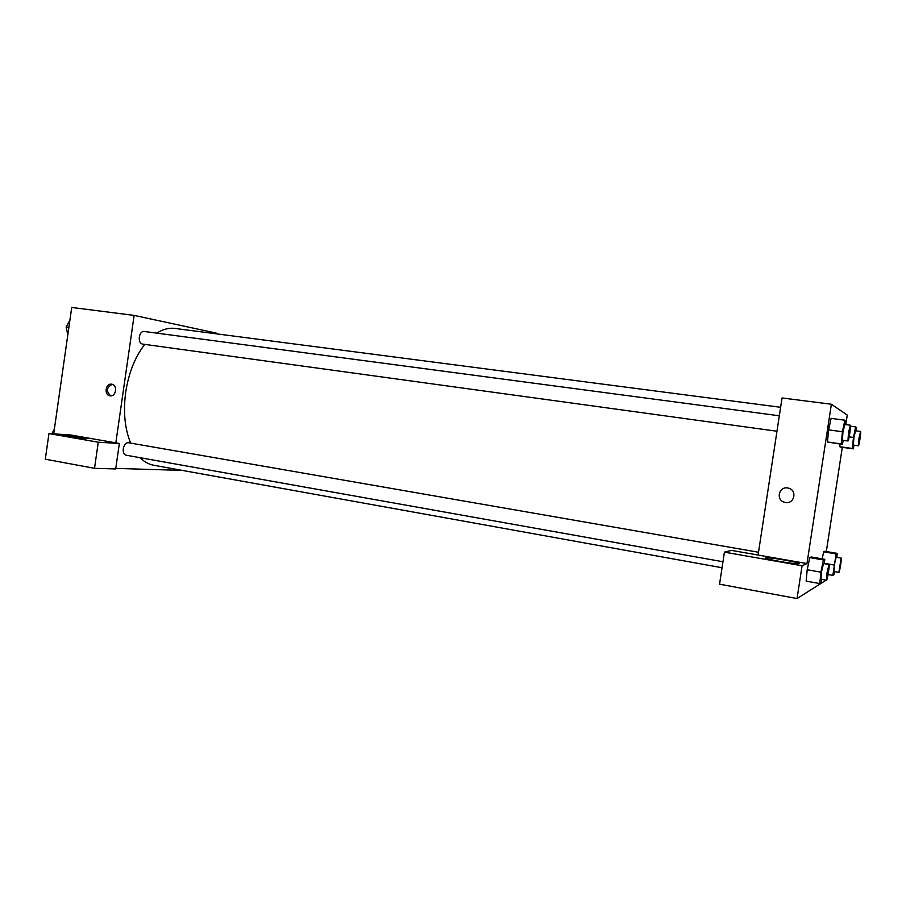 <?xml version="1.0" encoding="UTF-8"?>
<svg xmlns="http://www.w3.org/2000/svg" width="906" height="906" viewBox="0 0 906 906"><rect width="100%" height="100%" fill="white"/><g stroke="black" fill="none" stroke-linecap="round" stroke-linejoin="round"><path stroke-width="1.36" d="M53.692 433.872L71.721 307.451L134.133 315.401L216.138 333.057L216.036 333.782M110.011 395.831C103.93 395.152 105.436 383.249 111.483 384.178C117.655 384.518 116.478 396.601 110.351 395.865L110.011 395.831M115.832 442.853L70.861 435.005L48.958 433.555L98.267 442.219L119.354 443.476L115.832 442.853L134.133 315.401M112.231 384.325C106.33 387.508 105.877 391.358 110.838 395.877M63.477 434.891C71.642 435.367 91.008 438.481 86.455 438.595C82.333 438.923 55.719 434.959 61.132 434.823L63.477 434.891M48.958 433.555L45.3 459.195L94.518 468.323L115.696 468.946L119.354 443.476M98.267 442.219L94.518 468.323M182.219 470.395L115.775 468.402M758.515 552.241L128.21 442.683C125.775 442.717 124.133 444.733 123.284 448.73C122.967 452.332 123.828 454.472 125.877 455.163L722.954 561.743M779.33 415.786L143.816 331.415C141.574 331.471 140.079 333.34 139.331 337.021C139.014 340.973 139.988 343.317 142.242 344.042L776.974 431.233M144.745 344.382C135.039 356.953 128.697 372.898 125.696 392.241C123.125 411.72 124.779 428.674 130.645 443.113M140.034 457.689C144.201 461.834 148.765 464.348 153.737 465.254L722.048 567.734M780.621 407.292L174.971 328.436C169.003 327.666 162.933 329.24 156.772 333.136M758.084 555.038L731.527 550.395L724.415 552.139L802.07 565.763L806.974 563.566L758.084 555.038L782.048 397.96L831.38 404.246L847.257 415.073L845.796 424.608M724.415 552.139L719.545 584.177L797.053 598.549L825.173 580.769L825.287 579.999M765.864 557.881L766.861 557.779C773.86 557.586 806.476 563.86 797.903 563.781C791.64 563.962 762.286 558.526 765.864 557.881M802.07 565.763L797.053 598.549M834.585 571.607L833.973 574.676L832.829 575.401L836.125 553.917L823.656 551.799L824.879 551.29L823.656 551.799L822.195 558.866M840.859 447.122L839.771 446.715L840.043 444.065L839.771 446.715L840.859 447.122L853.293 448.855L852.32 448.459L853.486 437.428L855.626 426.907L856.578 427.496L856.215 430.871M843.248 440.339L842.399 444.393L827.461 442.003L828.616 429.886L831.085 418.379L844.856 420.191L846.011 420.905L845.626 424.586M823.418 559.953L809.749 557.598L811.232 556.975L809.749 557.598L807.189 569.738L806.147 581.131L807.189 569.738L820.904 572.162L823.418 559.953L824.766 559.319L824.335 563.679M842.308 447.326L826.329 551.528M806.974 563.566L831.38 404.246M785.468 502.468L784.698 502.298C775.434 500.237 778.922 485.741 788.118 488.074C797.439 489.682 794.732 504.302 785.468 502.468C794.732 504.302 797.439 489.682 788.118 488.074C778.922 485.741 775.434 500.237 784.698 502.298L785.468 502.468M842.399 444.393L841.221 443.906L842.444 431.743L844.856 420.191M850.315 425.208L844.811 424.472L842.942 432.003L842.433 440.225L847.948 440.984C848.763 441.46 851.255 424.959 850.315 425.208L848.492 432.751L847.948 440.984M828.775 442.502L827.461 442.003L828.616 429.874L842.444 431.743M841.221 443.906L827.461 442.003M854.041 445.186L853.293 448.855M860.564 431.449L855.536 430.78L853.894 437.643L853.373 445.084L858.39 445.786C859.069 446.216 861.334 431.222 860.564 431.449L858.945 438.334L858.39 445.786M852.32 448.459L839.771 446.715M853.486 437.428L849.182 436.851M855.626 426.907L850.496 426.228M821.855 579.387L821.176 582.717L819.794 583.589L820.904 572.162M829.013 564.495L823.543 563.543L821.493 571.833L821.029 579.24L826.499 580.225C827.303 580.735 829.93 564.279 829.013 564.495L826.997 572.807L826.499 580.225M819.794 583.589L806.147 581.131M824.766 559.319L811.232 556.975M836.125 553.917L837.246 553.385L836.838 557.326M841.164 558.062L836.17 557.213L834.381 564.71L833.905 571.482L838.888 572.354C839.556 572.807 841.934 557.858 841.164 558.062L838.888 572.354M832.829 575.401L828.073 574.551M833.894 564.982L824.369 563.328M837.246 553.385L824.879 551.29M67.825 334.835L66.149 326.998L69.909 320.18M68.89 327.372L66.149 326.998M51.891 433.748L54.371 429.104M766.861 557.779L766.748 558.572"/></g></svg>
